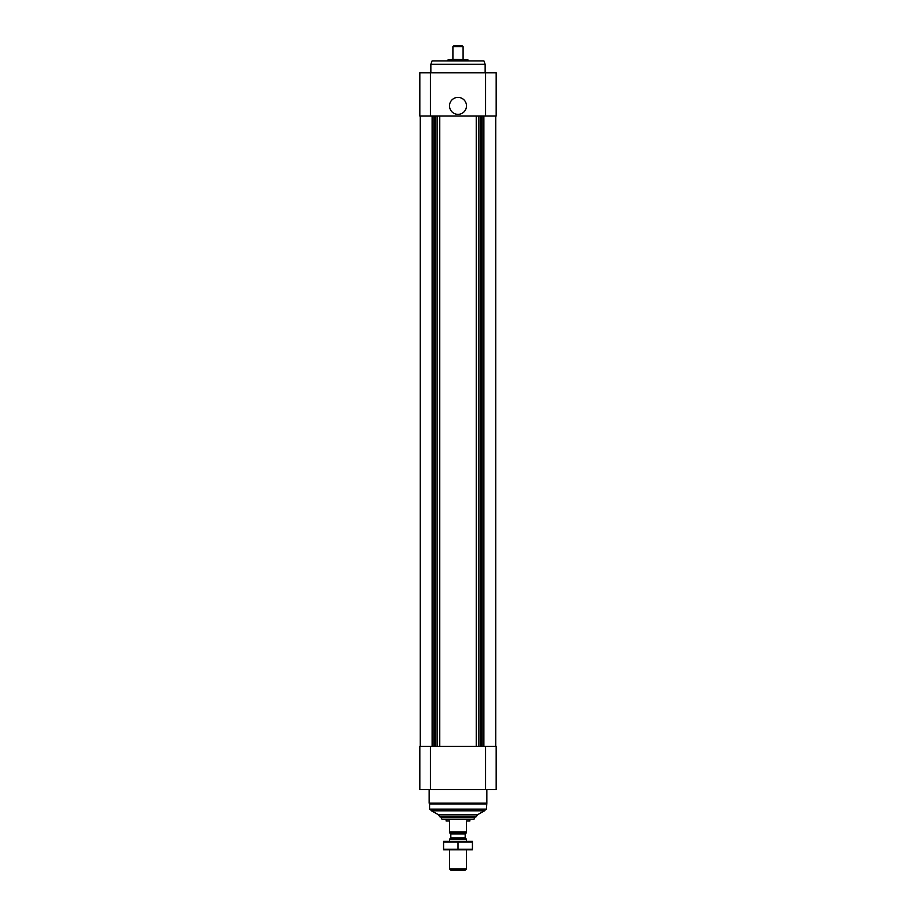 <?xml version="1.0" encoding="UTF-8"?>
<svg xmlns="http://www.w3.org/2000/svg" width="916" height="916" viewBox="0 0 916 916"><rect width="100%" height="100%" fill="white"/><g stroke="black" fill="none" stroke-linecap="round" stroke-linejoin="round"><path stroke-width="1.37" d="M419.826 789.615L419.826 746.345L496.174 746.345L496.174 789.615L419.826 789.615M476.24 116.046L476.24 746.345M439.76 116.046L439.76 746.345M430.428 72.776L419.826 72.776L419.826 116.046L496.174 116.046L496.174 72.776L430.428 72.776L430.428 116.046M458 97.382A8.484 8.484 0 0 1 465.351 110.103A8.484 8.484 0 0 1 450.649 110.103A8.484 8.484 0 0 1 458 97.382M484.472 810.82L431.528 810.82L438.638 814.839L439.76 816.751L476.24 816.751L477.362 814.839L484.472 810.82L484.472 809.973M431.528 810.82L431.528 809.973M486.419 809.126L429.581 809.126L430.428 809.973L485.572 809.973L486.419 809.126L486.843 803.183L486.843 789.615M429.581 809.126L429.581 803.916L486.419 803.916M429.581 803.916L429.157 803.183L486.843 803.183M429.157 803.183L429.157 789.615M430.852 72.776L430.852 64.292L485.148 64.292L485.148 72.776M430.852 64.292L432.089 60.903L483.911 60.903L485.148 64.292M466.484 832.026L449.516 832.026L449.516 832.873L466.484 832.873L466.484 820.999L469.874 820.999L469.874 819.305M449.516 832.026L449.516 820.999L446.126 820.999L446.126 819.305M474.969 817.599L441.031 817.599L442.016 819.305L473.984 819.305L474.969 816.751M441.031 817.599L441.031 816.751M466.484 868.895L449.516 868.895L450.821 870.2L465.179 870.2L466.484 868.895L466.484 849.842M449.516 841.357L449.516 839.262L466.484 839.262L466.484 841.357M449.516 868.895L449.516 849.842M449.516 839.262L450.821 837.968L465.179 837.968L466.484 839.262M450.821 837.968L450.821 833.892L465.179 833.892L466.198 832.873M449.802 832.873L450.821 833.892M443.573 849.819L472.427 849.819M472.427 849.224L443.573 849.224L443.573 841.976L472.427 841.976L472.427 849.224M458 849.224L458 841.976M443.573 841.38L472.427 841.38M468.923 60.903L467.675 59.643L448.325 59.643L447.077 60.903M451.21 60.158L451.989 59.368L464.275 59.643M452.905 59.368L452.905 46.647L463.095 46.647L463.095 59.368M452.905 46.647L453.764 45.8L462.236 45.8L463.095 46.647M485.572 789.615L485.572 746.345M430.428 789.615L430.428 746.345M483.877 116.046L483.877 746.345M483.43 116.046L483.43 746.345M481.988 116.046L481.988 746.345M481.404 116.046L481.404 746.345M480.682 116.046L480.682 746.345M478.885 116.046L478.885 746.345M437.115 116.046L437.115 746.345M435.318 116.046L435.318 746.345M434.596 116.046L434.596 746.345M434.012 116.046L434.012 746.345M432.57 116.046L432.57 746.345M432.123 116.046L432.123 746.345M485.572 72.776L485.572 116.046M438.638 814.839L477.362 814.839M495.751 116.046L495.751 746.345M420.249 116.046L420.249 746.345M465.179 837.968L465.179 833.892"/></g></svg>
